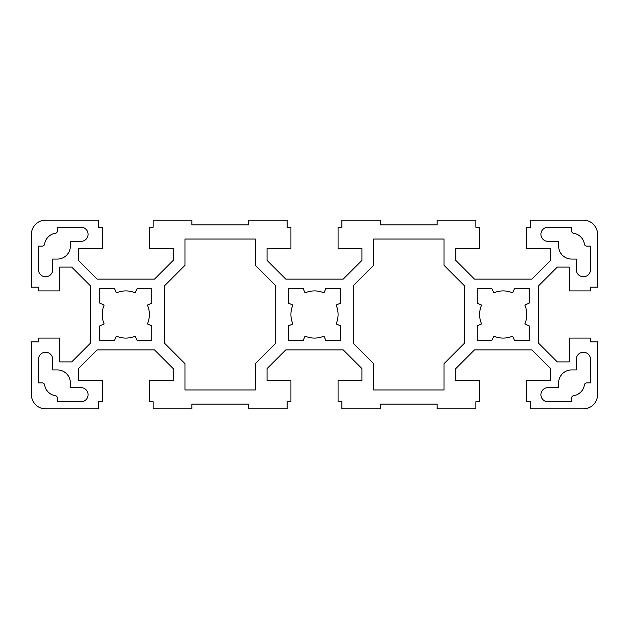 <?xml version="1.0" encoding="UTF-8"?>
<svg xmlns="http://www.w3.org/2000/svg" width="629" height="629" viewBox="0 0 629 629"><rect width="100%" height="100%" fill="white"/><g stroke="black" fill="none" stroke-linecap="round" stroke-linejoin="round"><path stroke-width="0.94" d="M524.822 323.927A23.587 23.587 0 0 0 524.822 305.073L529.146 303.186L529.146 288.554L514.514 288.554L512.627 292.878A23.587 23.587 0 0 0 493.773 292.878L491.886 288.554L477.254 288.554L477.254 303.186L481.578 305.073A23.587 23.587 0 0 0 481.578 323.927L477.254 325.814L477.254 340.446L491.886 340.446L493.773 336.122A23.587 23.587 0 0 0 512.627 336.122L514.514 340.446L529.146 340.446L529.146 325.814L524.822 323.927M336.122 323.927A23.587 23.587 0 0 0 336.122 305.073L340.446 303.186L340.446 288.554L325.814 288.554L323.927 292.878A23.587 23.587 0 0 0 305.073 292.878L303.186 288.554L288.554 288.554L288.554 303.186L292.878 305.073A23.587 23.587 0 0 0 292.878 323.927L288.554 325.814L288.554 340.446L303.186 340.446L305.073 336.122A23.587 23.587 0 0 0 323.927 336.122L325.814 340.446L340.446 340.446L340.446 325.814L336.122 323.927M147.422 323.927A23.587 23.587 0 0 0 147.422 305.073L151.746 303.186L151.746 288.554L137.114 288.554L135.227 292.878A23.587 23.587 0 0 0 116.373 292.878L114.486 288.554L99.854 288.554L99.854 303.186L104.178 305.073A23.587 23.587 0 0 0 104.178 323.927L99.854 325.814L99.854 340.446L114.486 340.446L116.373 336.122A23.587 23.587 0 0 0 135.227 336.122L137.114 340.446L151.746 340.446L151.746 325.814L147.422 323.927M80.984 241.379A7.076 7.076 0 0 0 88.06 234.303A7.076 7.076 0 0 0 80.984 227.226L57.396 227.226L57.396 230.945A2.359 2.359 0 0 1 55.399 233.28A12.973 12.973 0 0 0 44.58 244.099A2.359 2.359 0 0 1 42.245 246.096L38.526 246.096L38.526 269.684A7.076 7.076 0 0 0 45.602 276.76A7.076 7.076 0 0 0 52.679 269.684L52.679 259.069L57.396 259.069A12.973 12.973 0 0 0 70.369 246.096L70.369 241.379L80.984 241.379M80.984 401.774A7.076 7.076 0 0 0 88.06 394.697A7.076 7.076 0 0 0 80.984 387.621L70.369 387.621L70.369 382.904A12.973 12.973 0 0 0 57.396 369.931L52.679 369.931L52.679 359.316A7.076 7.076 0 0 0 45.602 352.24A7.076 7.076 0 0 0 38.526 359.316L38.526 382.904L42.245 382.904A2.359 2.359 0 0 1 44.58 384.901A12.973 12.973 0 0 0 55.399 395.72A2.359 2.359 0 0 1 57.396 398.055L57.396 401.774L80.984 401.774M338.087 227.226L338.087 248.455L361.911 248.455L361.911 260.414L343.206 279.119L285.794 279.119L267.089 260.414L267.089 248.455L290.913 248.455L290.913 227.226L287.138 227.226L287.138 220.15L248.455 220.15L248.455 224.868L191.845 224.868L191.845 220.15L153.162 220.15L153.162 227.226L149.387 227.226L149.387 248.455L173.211 248.455L173.211 260.414L154.506 279.119L97.094 279.119L78.389 260.414L78.389 248.455L102.213 248.455L102.213 227.226L98.439 227.226L98.439 220.15L45.602 220.15A14.152 14.152 0 0 0 31.45 234.303L31.45 287.138L38.526 287.138L38.526 290.913L59.755 290.913L59.755 267.089L71.714 267.089L90.419 285.794L90.419 343.206L71.714 361.911L59.755 361.911L59.755 338.087L38.526 338.087L38.526 341.862L31.45 341.862L31.45 394.697A14.152 14.152 0 0 0 45.602 408.85L98.439 408.85L98.439 401.774L102.213 401.774L102.213 380.545L78.389 380.545L78.389 368.586L97.094 349.881L154.506 349.881L173.211 368.586L173.211 380.545L149.387 380.545L149.387 401.774L153.162 401.774L153.162 408.85L191.845 408.85L191.845 404.132L248.455 404.132L248.455 408.85L287.138 408.85L287.138 401.774L290.913 401.774L290.913 380.545L267.089 380.545L267.089 368.586L285.794 349.881L343.206 349.881L361.911 368.586L361.911 380.545L338.087 380.545L338.087 401.774L341.862 401.774L341.862 408.85L380.545 408.85L380.545 404.132L437.155 404.132L437.155 408.85L475.839 408.85L475.839 401.774L479.613 401.774L479.613 380.545L455.789 380.545L455.789 368.586L474.494 349.881L531.906 349.881L550.611 368.586L550.611 380.545L526.788 380.545L526.788 401.774L530.562 401.774L530.562 408.85L583.398 408.85A14.152 14.152 0 0 0 597.55 394.697L597.55 341.862L590.474 341.862L590.474 338.087L569.245 338.087L569.245 361.911L557.286 361.911L538.581 343.206L538.581 285.794L557.286 267.089L569.245 267.089L569.245 290.913L590.474 290.913L590.474 287.138L597.55 287.138L597.55 234.303A14.152 14.152 0 0 0 583.398 220.15L530.562 220.15L530.562 227.226L526.788 227.226L526.788 248.455L550.611 248.455L550.611 260.414L531.906 279.119L474.494 279.119L455.789 260.414L455.789 248.455L479.613 248.455L479.613 227.226L475.839 227.226L475.839 220.15L437.155 220.15L437.155 224.868L380.545 224.868L380.545 220.15L341.862 220.15L341.862 227.226L338.087 227.226M275.761 285.763L255.295 265.304L255.295 239.02L185.005 239.02L185.005 265.304L164.539 285.763L164.539 343.237L185.005 363.696L185.005 389.98L255.295 389.98L255.295 363.696L275.761 343.237L275.761 285.763M353.239 285.763L353.239 343.237L373.705 363.696L373.705 389.98L443.995 389.98L443.995 363.696L464.461 343.237L464.461 285.763L443.995 265.304L443.995 239.02L373.705 239.02L373.705 265.304L353.239 285.763M590.474 359.316A7.076 7.076 0 0 0 583.398 352.24A7.076 7.076 0 0 0 576.321 359.316L576.321 369.931L571.604 369.931A12.973 12.973 0 0 0 558.631 382.904L558.631 387.621L548.016 387.621A7.076 7.076 0 0 0 540.94 394.697A7.076 7.076 0 0 0 548.016 401.774L571.604 401.774L571.604 398.055A2.359 2.359 0 0 1 573.601 395.72A12.973 12.973 0 0 0 584.42 384.901A2.359 2.359 0 0 1 586.755 382.904L590.474 382.904L590.474 359.316M548.016 227.226A7.076 7.076 0 0 0 540.94 234.303A7.076 7.076 0 0 0 548.016 241.379L558.631 241.379L558.631 246.096A12.973 12.973 0 0 0 571.604 259.069L576.321 259.069L576.321 269.684A7.076 7.076 0 0 0 583.398 276.76A7.076 7.076 0 0 0 590.474 269.684L590.474 246.096L586.755 246.096A2.359 2.359 0 0 1 584.42 244.099A12.973 12.973 0 0 0 573.601 233.28A2.359 2.359 0 0 1 571.604 230.945L571.604 227.226L548.016 227.226"/></g></svg>
